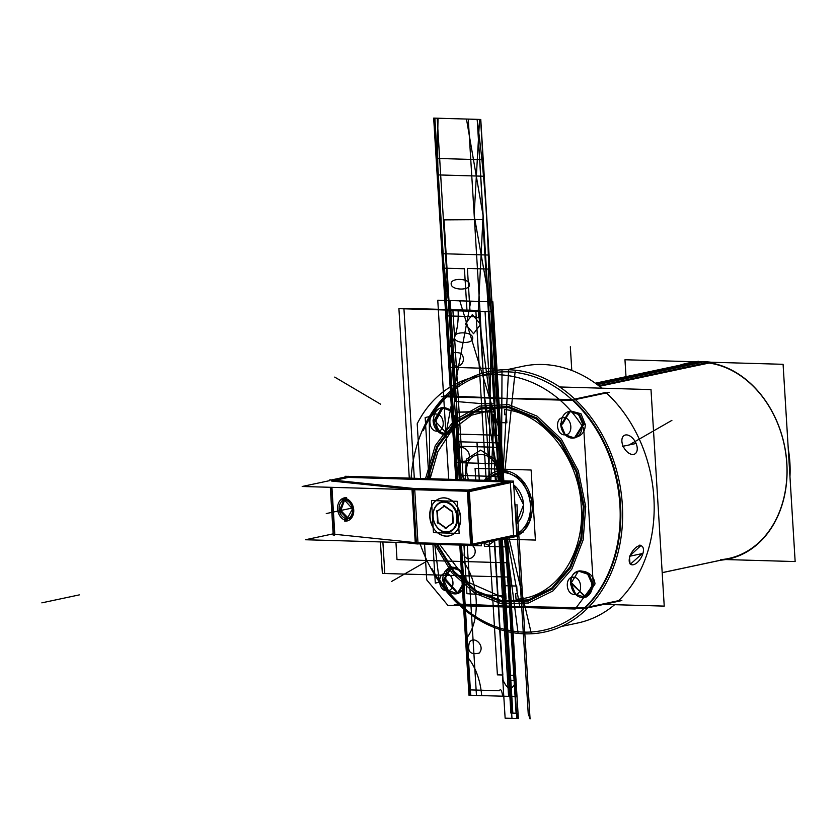 <?xml version="1.0" encoding="UTF-8"?>
<svg xmlns="http://www.w3.org/2000/svg" width="837" height="837" viewBox="0 0 837 837"><rect width="100%" height="100%" fill="white"/><g stroke="black" fill="none" stroke-linecap="round" stroke-linejoin="round"><path stroke-width="1.26" d="M511.114 481.045L467.287 490.168L470.676 545.567L472.623 545.421L469.233 490.022L411.93 488.369L415.309 543.778L418.05 543.977L414.66 488.567L329.841 479.779M345.137 477.048L345.085 476.274L513.489 481.118L516.879 536.517L513.646 536.433L472.602 545.159M510.371 482.865L513.573 535.366L510.371 482.865L513.573 535.366L510.371 482.865L513.573 535.366L472.539 544.092M471.451 544.332L468.207 491.256M469.285 490.827L510.319 482.091M334.884 480.302L348.391 477.425L505.851 481.966L348.391 477.425L334.884 480.302L348.391 477.425L505.851 481.966L348.391 477.425L334.884 480.302L348.391 477.425L505.851 481.966M513.541 481.976L470.593 491.329L302.188 486.485L329.893 480.584M331.536 481.013L411.982 489.352M414.713 489.519L467.339 491.026M330.301 487.291L333.231 535.188M404.93 542.617L415.309 543.694M413.101 489.676L416.355 542.742M415.246 542.627L334.8 534.288L415.246 542.627L334.8 534.288L415.246 542.627L334.8 534.288L331.923 487.333M346.602 499.553L344.834 499.835L346.602 499.553C353.528 499.773 355.484 518.134 348.652 518.637C355.484 518.134 353.528 499.773 346.602 499.553C353.528 499.773 355.484 518.134 348.652 518.637C355.484 518.134 353.528 499.773 346.602 499.553M347.637 518.814L345.65 519.107L347.052 518.992L352.503 508.865L344.478 500.003C339.676 507.494 340.774 513.709 347.773 518.658L348.056 518.678M470.666 545.368L418.04 543.851M417.977 542.784L470.603 544.301M449.354 535.868A19.303 15.15 -102 0 0 454.648 533.274A19.303 15.15 78 0 1 446.508 536.119A19.303 15.15 78 0 1 437.981 532.803A19.303 15.15 -102 0 0 446.508 536.119A19.303 15.15 78 0 1 437.981 532.803A19.303 15.15 -102 0 0 446.508 536.119A19.303 15.15 78 0 1 437.981 532.803M433.127 527.028A19.303 15.15 78 0 1 431.85 506.207A19.303 15.15 -102 0 0 433.127 527.028A19.303 15.15 78 0 1 431.85 506.207A19.303 15.15 -102 0 0 433.127 527.028A19.303 15.15 78 0 1 431.85 506.207M441.172 498.141A19.303 15.15 -102 0 0 436.014 500.693A19.303 15.15 78 0 1 444.165 497.848A19.303 15.15 78 0 1 452.691 501.175A19.303 15.15 -102 0 0 444.165 497.848A19.303 15.15 -102 0 0 441.319 498.109M457.536 506.929A19.303 15.15 78 0 1 458.802 527.781A19.303 15.15 -102 0 0 457.536 506.929A19.303 15.15 78 0 1 458.802 527.781A19.303 15.15 -102 0 0 457.536 506.929A19.303 15.15 78 0 1 458.802 527.781M444.845 497.973A19.303 15.15 -102 0 0 441.036 498.161A19.303 15.15 -102 0 0 430.019 519.003A19.303 15.15 -102 0 0 447.178 536.172M445.263 536.119A19.303 15.15 -102 0 0 449.071 535.921A19.303 15.15 -102 0 0 460.088 515.079A19.303 15.15 -102 0 0 442.919 497.921M333.147 533.86L305.442 539.75L473.847 544.605L516.806 535.251M348.663 476.295L331.138 480.019M331.588 487.322L334.528 535.429M346.664 499.679A9.636 7.564 -102 0 0 344.76 499.773A9.636 7.564 -102 0 0 339.257 510.172A9.636 7.564 -102 0 0 347.826 518.741M346.215 499.637L343.913 500.034L339.477 510.528L347.376 518.741M348.527 518.427L340.816 510.465L344.614 500.055M345.022 519.107A9.636 7.564 -102 0 0 346.926 519.013A9.636 7.564 -102 0 0 352.429 508.614A9.636 7.564 -102 0 0 343.861 500.045M344.478 500.003L345.786 499.731M348.046 520.677A11.582 9.092 78 0 1 337.74 510.371A11.582 9.092 78 0 1 344.352 497.869A11.582 9.092 78 0 1 346.644 497.753M343.275 498.193A11.582 9.092 78 0 1 353.57 508.488A11.582 9.092 78 0 1 346.957 521.001A11.582 9.092 78 0 1 344.677 521.106M501.164 539.08L535.408 540.064L531.118 470.017L475.081 468.406L475.793 480.03M484.435 480.281L503.183 470.561L484.435 480.281A33.972 26.658 78 0 1 503.183 470.561A33.972 26.658 -102 0 0 484.435 480.281A33.972 26.658 78 0 1 503.183 470.561A33.972 26.658 78 0 1 531.349 498.842A33.972 26.658 78 0 1 516.847 535.942A33.972 26.658 -102 0 0 531.349 498.842A33.972 26.658 -102 0 0 503.183 470.561A33.972 26.658 -102 0 0 486.956 477.299A33.972 26.658 -102 0 0 484.435 480.281A33.972 26.658 78 0 1 503.183 470.561A33.972 26.658 78 0 1 531.349 498.842A33.972 26.658 78 0 1 516.847 535.942A33.972 26.658 -102 0 0 531.349 498.842A33.972 26.658 -102 0 0 503.183 470.561A33.972 26.658 78 0 1 531.349 498.842A33.972 26.658 78 0 1 516.847 535.942L529.769 521.346L531.349 498.842L520.876 478.837L503.183 470.561L520.876 478.837L531.349 498.842L529.769 521.346L516.847 535.942M507.306 537.919L515.582 536.486L507.306 537.919A33.972 26.658 78 0 0 515.582 536.486A33.972 26.658 78 0 1 507.306 537.919A33.972 26.658 -102 0 0 515.582 536.486A33.972 26.658 78 0 1 507.306 537.919A33.972 26.658 78 0 1 506.762 537.898A33.972 26.658 -102 0 0 507.306 537.919A33.972 26.658 78 0 1 506.762 537.898A33.972 26.658 -102 0 0 507.306 537.919A33.972 26.658 78 0 1 506.762 537.898L507.306 537.919L506.762 537.898M516.115 524.014A23.143 18.163 -102 0 0 513.73 485.021A23.143 18.163 78 0 1 516.115 524.014A23.143 18.163 -102 0 0 513.73 485.021A23.143 18.163 78 0 1 516.115 524.014L523.596 504.763L513.73 485.021L523.596 504.763L516.115 524.014M725.721 559.555L795.15 561.554L783.087 364.304L624.967 359.753L626.003 376.671M431.787 568.449A131.252 103.003 -102 0 0 543.129 630.366A131.252 103.003 -102 0 1 431.787 568.449A131.252 103.003 -102 0 0 543.129 630.366A131.252 103.003 -102 0 0 616.555 480.543A131.252 103.003 -102 0 0 488.494 373.605A131.252 103.003 -102 0 0 423.344 430.448A131.252 103.003 -102 0 1 488.494 373.605A131.252 103.003 -102 0 0 423.344 430.448M561.439 626.474L577.792 622.99A131.252 103.003 -102 0 0 614.651 604.691A131.252 103.003 -102 0 1 577.792 622.99A131.252 103.003 -102 0 0 614.651 604.691M601.793 388.18A131.252 103.003 -102 0 0 523.146 366.229A131.252 103.003 -102 0 1 601.793 388.18A131.252 103.003 -102 0 0 523.146 366.229L506.793 369.713M448.444 395.786L447.021 396.089M543.129 630.366A131.252 103.003 -102 0 0 616.555 480.543A131.252 103.003 -102 0 0 488.494 373.605A131.252 103.003 -102 0 1 616.555 480.543A131.252 103.003 -102 0 1 543.129 630.366M586.078 607.578L584.655 607.882M573.094 400.034A131.252 103.003 -102 0 1 585.293 607.746L519.808 606.584L507.546 539.269L519.808 606.584L585.293 607.746A131.252 103.003 -102 0 0 573.094 400.034A131.252 103.003 78 0 1 585.293 607.746A131.252 103.003 -102 0 0 590.085 419.117M439.006 579.078A131.252 103.003 -102 0 0 460.392 604.147A131.252 103.003 78 0 1 439.006 579.078L434.759 544.332L451.844 572.717L474.977 593.318L501.541 603.812L528.534 602.996L552.88 590.964L571.817 569.087L583.19 539.834L585.722 506.552L578.273 470.645L561.303 439.122L536.998 416.104L508.551 404.595L479.674 406.091L454.135 420.415L435.271 445.671L425.541 478.586L435.271 445.671L454.135 420.415L479.674 406.091L508.551 404.595L536.998 416.104L561.303 439.122L578.273 470.645L585.722 506.552L583.19 539.834L571.817 569.087L552.88 590.964L528.534 602.996L501.541 603.812L474.977 593.318L451.844 572.717L434.769 544.332L439.006 579.078L434.759 544.332L439.006 579.078A131.252 103.003 -102 0 0 460.392 604.147A131.252 103.003 78 0 1 439.006 579.078A131.252 103.003 78 0 0 460.392 604.147L519.808 606.584L460.392 604.147L519.808 606.584L507.546 539.269L519.808 606.584L460.392 604.147L519.808 606.584L585.293 607.746L519.808 606.584M596.247 383.869L699.962 361.804A99.572 78.134 -102 0 1 711.188 362.243M789.961 476.734A99.572 78.134 -102 0 0 788.245 448.674M603.916 604.387L664.233 606.114L650.998 389.592L559.66 386.966M457.222 385.679L457.117 384.016L459.523 384.089M606.417 392.94A131.252 103.003 78 0 1 618.616 600.652L588.819 606.992L618.616 600.652A131.252 103.003 78 0 0 606.417 392.94A131.252 103.003 78 0 1 618.616 600.652A131.252 103.003 78 0 0 606.417 392.94M598.737 385.742L709.881 362.086A99.572 78.134 -102 0 0 698.675 361.877M505.653 538.128L518.134 633.4A133.198 104.531 -102 0 0 622.33 504.837A133.198 104.531 -102 0 0 502.012 369.818L501.489 472.549A32.026 25.131 -102 0 1 529.287 497.701A32.026 25.131 -102 0 1 516.711 533.807M503.079 472.486L503.173 470.781M523.313 531.955L516.847 535.9M515.32 536.475L507.63 537.71M520.76 479.026C524.339 483.472 525.594 484.728 524.517 482.771M527.216 526.871C528.053 524.998 526.954 526.191 523.91 530.449M486.464 480.344A32.026 25.131 -102 0 1 504.68 472.643L515.278 370.195A133.198 104.531 -102 0 0 445.336 395.838M508.886 537.438L531.39 633.776A133.198 104.531 -102 0 1 459.136 605.015M444.426 396.769A133.198 104.531 -102 0 0 411.113 478.168M420.143 543.914A133.198 104.531 -102 0 0 458.09 604.032M429.925 478.712L429.276 419.871A131.252 103.003 78 0 1 446.759 396.832A131.252 103.003 -102 0 0 429.276 419.871A131.252 103.003 78 0 1 446.759 396.832A131.252 103.003 78 0 0 429.276 419.871L429.925 478.712M447.659 395.953L507.076 398.391L447.659 395.953L507.076 398.391L572.56 399.542L507.076 398.391L572.56 399.542L507.076 398.391L447.659 395.953L507.076 398.391M507.065 398.569L503.257 469.212L507.065 398.569M484.769 480.292L486.956 477.299M439.467 582.207L435.303 583.096L432.938 544.28M429.35 416.627L425.175 417.517L428.921 478.68M447.805 395.315L441.402 396.675L571.305 400.41L609.106 392.365M605.883 392.448L574.789 399.071L605.883 392.448M459.189 603.801L454.135 604.879L584.038 608.614L621.849 600.568M582.657 425.792A13.497 10.588 -102 0 0 569.118 411.448A13.497 10.588 -102 0 0 561.303 425.175M583.033 424.861L578.576 414.42L569.484 411.365L579.528 414.231L584.038 424.652L583.033 424.861M569.306 411.406L561.292 424.317M562.631 424.035L569.83 411.323M560.685 423.606A13.497 10.588 -102 0 0 574.234 437.95A13.497 10.588 -102 0 0 582.05 424.223M562.129 424.139L560.853 424.411L565.268 434.821L574.318 437.929M574.402 437.918L582.583 424.966L583.535 424.757L575.647 437.657L574.402 437.918M455.035 422.12A13.497 10.588 -102 0 0 441.486 407.776A13.497 10.588 -102 0 0 433.671 421.503M455.066 421.262L450.777 410.821L441.926 407.682L442.899 407.473L451.896 410.559L456.416 420.98M441.706 407.724L434.005 420.582L435.01 420.362L442.198 407.65M433.064 419.933A13.497 10.588 -102 0 0 446.602 434.277A13.497 10.588 -102 0 0 454.418 420.551M447.303 434.1L434.508 420.467L433.545 420.676L437.866 431.107L446.655 434.267M446.707 434.257L454.627 421.356L455.903 421.084M464.284 581.788A13.497 10.588 -102 0 0 450.745 567.434A13.497 10.588 -102 0 0 442.919 581.171M465.665 580.648L464.389 580.92L459.795 570.499L450.913 567.402L452.158 567.141M450.829 567.423L443.307 580.229L444.259 580.031L451.457 567.319M443.328 579.382A13.497 10.588 -102 0 0 456.866 593.726A13.497 10.588 -102 0 0 464.692 579.999M457.567 593.548L444.761 579.926L443.756 580.135L448.339 590.556L457.243 593.653L464.828 580.826M466.167 580.533L458.278 593.433L457.243 593.653M591.916 585.461A13.497 10.588 -102 0 0 578.367 571.106A13.497 10.588 -102 0 0 570.552 584.843M579.779 570.813L588.788 573.9L593.297 584.32L592.345 584.519L587.658 574.14L578.472 571.085M578.419 571.096L570.614 583.975L571.891 583.703M570.96 583.054A13.497 10.588 -102 0 0 584.498 597.398A13.497 10.588 -102 0 0 592.314 583.671M571.054 583.881L575.741 594.239L584.927 597.315L592.795 584.425L593.799 584.205L585.91 597.105L584.927 597.315M585.199 597.22L572.393 583.598M642.575 554.523A10.672 5.367 120.6 0 0 641.676 546.006A10.672 5.367 120.6 0 0 629.665 557.264M640.88 545.578L629.361 556.323L630.052 563.897M630.073 555.977A10.672 5.367 120.6 0 0 630.816 564.389A10.672 5.367 120.6 0 0 642.983 553.236M630.449 564.107L642.272 553.571L629.361 556.323L642.272 553.571M635.733 442.658A10.672 6.414 -119.9 0 1 634.749 454.01A10.672 6.414 -119.9 0 1 622.822 445.399M623.387 446.717A10.672 6.414 -119.9 0 1 624.12 435.512A10.672 6.414 -119.9 0 1 636.298 443.976M701.668 362.002A100.053 78.521 78 0 1 786.518 459.157A100.053 78.521 78 0 1 720.678 560.183A100.053 78.521 78 0 0 786.518 459.157A100.053 78.521 78 0 0 701.668 362.002M679.717 365.246A100.053 78.521 78 0 1 701.228 361.992A100.053 78.521 78 0 0 679.717 365.246M712.758 362.285L599.072 386.003M708.845 363.017L599.449 386.296L708.845 363.017A99.572 78.134 78 0 1 786.77 463.478A99.572 78.134 78 0 1 720.751 559.66A99.572 78.134 -102 0 0 786.77 463.478A99.572 78.134 -102 0 0 708.845 363.017L599.449 386.296L708.845 363.017A99.572 78.134 -102 0 1 786.77 463.478A99.572 78.134 -102 0 1 720.751 559.66M698.874 361.866L698.34 361.281L595.316 383.21M694.752 362.609L595.923 383.639L694.752 362.609M662.193 572.686L721.065 560.152M433.472 532.667L459.147 533.41L457.19 501.3L431.505 500.568L433.472 532.667M446.267 532.353A15.505 12.168 78 0 1 433.032 516.638A15.505 12.168 78 0 1 444.384 501.614A15.505 12.168 78 0 1 457.619 517.339A15.505 12.168 78 0 1 446.267 532.353A15.505 12.168 -102 0 0 457.619 517.339A15.505 12.168 -102 0 0 444.384 501.614A15.505 12.168 -102 0 0 433.032 516.638A15.505 12.168 -102 0 0 446.267 532.353A15.505 12.168 78 0 1 433.032 516.638A15.505 12.168 78 0 1 444.384 501.614A15.505 12.168 78 0 1 457.619 517.339A15.505 12.168 78 0 1 446.267 532.353A15.505 12.168 -102 0 0 457.619 517.339A15.505 12.168 -102 0 0 444.384 501.614A15.505 12.168 -102 0 0 433.032 516.638A15.505 12.168 -102 0 0 446.267 532.353A15.505 12.168 78 0 0 457.619 517.339A15.505 12.168 78 0 0 444.384 501.614A15.505 12.168 -102 0 0 433.032 516.638A15.505 12.168 -102 0 0 446.267 532.353M444.384 506.155L437.353 511.25L444.384 506.155L437.353 511.25L444.384 506.155L437.353 511.25L438.023 522.278L445.859 527.906L438.023 522.278L437.353 511.25L438.023 522.278L445.859 527.906M446.006 528.021L452.901 523.02M453.298 522.518L452.66 512.098M452.189 511.376L444.656 505.956M445.2 531.882A15.014 11.781 -102 0 0 456.939 517.392A15.014 11.781 -102 0 0 443.38 502.169M444.876 502.21A15.014 11.781 -102 0 0 433.127 516.711A15.014 11.781 -102 0 0 446.686 531.934M437.113 522.016L446.079 528.461M445.138 528.429L453.34 522.487M452.932 523.491L452.179 511.104M452.712 512.139L443.746 505.694M444.688 505.715L436.485 511.669M436.893 510.654L437.646 523.052M344.436 500.045C339.686 507.557 340.805 513.761 347.773 518.658C340.805 513.761 339.686 507.557 344.436 500.045C339.686 507.557 340.805 513.761 347.773 518.658M436.014 500.693A19.303 15.15 78 0 1 444.165 497.848A19.303 15.15 -102 0 0 436.014 500.693A19.303 15.15 78 0 1 444.165 497.848A19.303 15.15 78 0 1 452.691 501.175A19.303 15.15 -102 0 0 444.165 497.848A19.303 15.15 78 0 1 452.691 501.175M454.648 533.274A19.303 15.15 78 0 1 446.508 536.119A19.303 15.15 -102 0 0 454.648 533.274A19.303 15.15 78 0 1 446.508 536.119M461.197 479.611L458.414 434.121L501.028 435.345L503.811 480.836L492.857 301.791L503.811 480.836L501.028 435.345L503.811 480.836L501.028 435.345L458.414 434.121L501.028 435.345L459.795 300.839L501.028 435.345L458.414 434.121L461.197 479.611L450.254 300.567L492.857 301.791L503.811 480.836L492.857 301.791L450.254 300.567L461.197 479.611L458.414 434.121L461.197 479.611L460.946 475.458L503.56 476.682L460.946 475.458L461.197 479.611M499.888 480.72L496.1 460.036L480.668 450.107L466.387 459.178L465.121 479.727L466.387 459.178L480.668 450.107L496.1 460.036L499.888 480.72M480.605 324.369L472.371 314.597L465.32 323.929L473.543 333.701L480.605 324.369L472.371 314.597L465.32 323.929L473.543 333.701L480.605 324.369M448.705 479.256L437.761 300.211L459.795 300.839L437.761 300.211L448.705 479.256L445.922 433.765L470.823 301.163L492.857 301.791L470.823 301.163L445.922 433.765L448.705 479.256M508.833 562.841L397 559.618L395.943 542.355L397 559.618L508.833 562.841L507.295 537.783L508.833 562.841M488.557 545.201L495.305 540.325L488.557 545.201L483.336 542.878L488.557 545.201M497.366 473.449C496.812 448.789 464.305 447.847 466.753 472.57L468.333 479.821L466.753 472.57C464.305 447.847 496.812 448.789 497.366 473.449L496.686 480.637L497.366 473.449M455.778 479.455L445.441 310.485L455.778 479.455L445.441 310.485L455.778 479.455L445.441 310.485L455.778 479.455L445.441 310.485L455.778 479.455L445.441 310.485L455.778 479.455L445.441 310.485L455.778 479.455L445.441 310.485L457.577 479.507L445.441 310.485L492.533 311.835L458.142 310.841C458.739 326.995 455.307 340.01 447.847 349.887L454.794 463.447L464.535 479.706L454.794 463.447L447.847 349.887C455.307 340.01 458.739 326.995 458.142 310.841L479.088 311.448C479.057 317.338 478.157 319.096 476.368 316.742L445.765 315.852L455.778 479.455L445.441 310.485L455.778 479.455L445.441 310.485L455.778 479.455L445.441 310.485L455.778 479.455L445.441 310.485L455.778 479.455L445.765 315.852L476.368 316.742C478.157 319.096 479.057 317.338 479.088 311.448L492.533 311.835L502.87 480.815L492.533 311.835L445.441 310.485L492.533 311.835L445.441 310.485L492.533 311.835L502.87 480.815L492.533 311.835L445.441 310.485L433.671 118.111L480.773 119.461L492.533 311.835L445.441 310.485L433.671 118.111L480.773 119.461L502.87 480.815L492.533 311.835L501.373 480.773L492.533 311.835L502.87 480.815L492.533 311.835L449.825 310.611C440.283 246.319 436.37 182.194 438.054 118.237L480.773 119.461L492.533 311.835L449.825 310.611C440.283 246.319 436.37 182.194 438.054 118.237L480.773 119.461L502.87 480.815L492.533 311.835L502.87 480.815L492.533 311.835L502.87 480.815L492.533 311.835L445.441 310.485L492.533 311.835L445.441 310.485L492.533 311.835L502.87 480.815L492.533 311.835L445.441 310.485L433.671 118.111L480.773 119.461L492.533 311.835L445.441 310.485L433.671 118.111L480.773 119.461L502.87 480.815L492.533 311.835L445.441 310.485L492.533 311.835L445.441 310.485L492.533 311.835L502.87 480.815L492.533 311.835L445.441 310.485L492.533 311.835L445.441 310.485L492.533 311.835L502.87 480.815L492.533 311.835L445.441 310.485L433.671 118.111L477.069 119.356C485.732 183.617 489.655 247.742 488.839 311.73L445.441 310.485L433.671 118.111L477.069 119.356C485.732 183.617 489.655 247.742 488.839 311.73L445.441 310.485L492.533 311.835L445.441 310.485L492.533 311.835L502.87 480.815L492.533 311.835L445.441 310.485L492.533 311.835L502.87 480.815M414.305 478.262L403.915 308.319L479.319 310.485L489.708 480.428L479.319 310.485L489.708 480.428L479.319 310.485L403.915 308.319L479.319 310.485L403.915 308.319L414.305 478.262M41.85 602.849L79.295 594.887L41.85 602.849M506.364 537.982L516.063 696.583L468.971 695.233L459.785 545.054L468.971 695.233L459.785 545.054L468.971 695.233L502.618 696.196C501.876 690.284 500.746 688.464 499.239 690.734L468.647 689.855L499.239 690.734C500.746 688.464 501.876 690.284 502.618 696.196L481.683 695.589C480.292 679.414 475.259 666.158 466.565 655.821L465.55 639.353C481.819 621.598 479.12 577.478 460.622 558.729C479.12 577.478 481.819 621.598 465.55 639.353L466.565 655.821C475.259 666.158 480.292 679.414 481.683 695.589L516.063 696.583L468.971 695.233L516.063 696.583L506.364 537.982M326.263 513.562L352.314 508.017L326.263 513.562M343.913 498.193L340.879 502.378L343.913 498.193M342.835 516.868L348.202 520.604L342.835 516.868M622.634 446.341L635.545 443.589L622.634 446.341M570.468 411.218L561.648 424.244C560.225 441.654 585.68 442.082 585.241 424.401L580.962 413.719L571.001 411.061L580.962 413.719L585.241 424.401L580.962 413.719L571.001 411.061M586.559 596.938L595.002 583.954C593.234 566.795 567.946 567.036 571.399 583.807L586.046 596.99M443.15 407.514L436.213 420.111C435.543 437.793 455.569 438.661 455.422 421.189L451.917 410.161L443.62 407.347L451.917 410.161L455.422 421.189L451.917 410.161L443.62 407.347M458.802 593.297L465.173 580.752C463.29 564.044 443.108 562.495 445.964 579.664L458.289 593.349M505.736 593.37L506.071 598.926L467.904 582.092L439.707 544.479L467.904 582.092L506.071 598.926L505.736 593.37L504.219 593.328L505.736 593.37M430.134 478.722L437.835 451.698L452.126 429.82L471.597 415.194L494.353 409.272L494.667 414.503L493.15 414.461L493.642 422.423L506.866 422.8L506.375 414.838L504.857 414.796L504.533 409.565C543.433 412.798 579.235 458.027 581.265 506.5C585.105 555.015 554.659 598.288 516.01 599.208L515.676 593.663L517.193 593.705L516.722 586.046L503.748 585.68L504.219 593.328L503.748 585.68L516.722 586.046L517.193 593.705L515.676 593.663L516.01 599.208C554.659 598.288 585.105 555.015 581.265 506.5C579.235 458.027 543.433 412.798 504.533 409.565L504.857 414.796L506.375 414.838L506.866 422.8L493.642 422.423L493.15 414.461L494.667 414.503L494.353 409.272L471.597 415.194L452.126 429.82L437.835 451.698L430.134 478.722M453.727 446.069L500.829 447.429L501.834 463.897L454.742 462.547L453.727 446.069L500.829 447.429L501.834 463.897L454.742 462.547L453.727 446.069M441.967 253.695L489.059 255.055L496.006 368.615L448.914 367.265L441.967 253.695L489.059 255.055L496.006 368.615L448.914 367.265L441.967 253.695M451.185 283.973C451.017 290.366 470.394 290.92 469.442 284.496C469.609 278.104 450.243 277.549 451.185 283.973C451.017 290.366 470.394 290.92 469.442 284.496C469.609 278.104 450.243 277.549 451.185 283.973M472.706 337.939C472.874 331.546 453.508 330.981 454.46 337.416C454.292 343.808 473.658 344.363 472.706 337.939C472.874 331.546 453.508 330.981 454.46 337.416C454.292 343.808 473.658 344.363 472.706 337.939M484.246 176.241L437.144 174.891L436.14 158.413L483.231 159.773L484.246 176.241L437.144 174.891L436.14 158.413L483.231 159.773L484.246 176.241M597.294 384.654L701.961 362.379L597.294 384.654M703.352 362.076L704.911 361.751L703.352 362.076M583.734 428.554L593.287 584.707L575.207 609.001L447.868 605.339L426.755 579.915L424.558 544.04L426.755 579.915L447.868 605.339L575.207 609.001L593.287 584.707L583.734 428.554C541.434 358.801 451.101 356.196 417.203 423.763C451.101 356.196 541.434 358.801 583.734 428.554M420.54 478.44L417.203 423.763L420.54 478.44M436.025 414.053C427.142 413.258 428.262 431.473 437.071 431.191C445.954 431.976 444.845 413.771 436.025 414.053C427.142 413.258 428.262 431.473 437.071 431.191C445.954 431.976 444.845 413.771 436.025 414.053M445.786 573.607C436.904 572.822 438.023 591.027 446.832 590.755C455.715 591.539 454.596 573.335 445.786 573.607C436.904 572.822 438.023 591.027 446.832 590.755C455.715 591.539 454.596 573.335 445.786 573.607M573.418 577.279C564.536 576.494 565.645 594.699 574.464 594.427C583.337 595.212 582.228 577.007 573.418 577.279C564.536 576.494 565.645 594.699 574.464 594.427C583.337 595.212 582.228 577.007 573.418 577.279M563.657 417.715C554.774 416.931 555.894 435.146 564.703 434.863C573.586 435.648 572.466 417.443 563.657 417.715C554.774 416.931 555.894 435.146 564.703 434.863C573.586 435.648 572.466 417.443 563.657 417.715M503.079 472.539L508.624 369.745L503.079 472.539M561.648 424.244C560.225 441.654 585.68 442.082 585.241 424.401C585.68 442.082 560.225 441.654 561.648 424.244M457.619 450.139C455.349 459.231 458.624 462.756 467.464 460.716C473.93 453.476 462.055 442.522 457.619 450.139C455.349 459.231 458.624 462.756 467.464 460.716C473.93 453.476 462.055 442.522 457.619 450.139M595.002 583.954C593.234 566.795 567.946 567.036 571.399 583.807C567.946 567.036 593.234 566.795 595.002 583.954M452.315 363.404C457.703 371.304 468.27 360.998 460.894 353.35C451.781 350.797 448.925 354.156 452.315 363.404C457.703 371.304 468.27 360.998 460.894 353.35C451.781 350.797 448.925 354.156 452.315 363.404M436.213 420.111C435.543 437.793 455.569 438.661 455.422 421.189C455.569 438.661 435.543 437.793 436.213 420.111M472.664 545.724L472.664 545.724C480.04 553.372 469.473 563.678 464.085 555.778C469.473 563.678 480.04 553.372 472.664 545.724M464.661 545.19L464.085 555.778L464.661 545.19M465.173 580.752C463.29 564.044 443.108 562.495 445.964 579.664C443.108 562.495 463.29 564.044 465.173 580.752M479.224 653.09C485.69 645.85 473.826 634.896 469.39 642.513C467.109 651.604 470.394 655.13 479.224 653.09C485.69 645.85 473.826 634.896 469.39 642.513C467.109 651.604 470.394 655.13 479.224 653.09M507.295 537.783L509.702 577.101L382.352 573.439L380.427 541.916L382.352 573.439L509.702 577.101L384.8 573.512L382.875 541.978L384.8 573.512L382.875 541.978L384.8 573.512L509.702 577.101L384.8 573.512L509.702 577.101L507.295 537.783L518.03 713.291L516.837 718.512L505.799 538.097L515.529 696.572L469.515 695.244L460.329 545.075L469.515 695.244L515.529 696.572L505.83 538.086L516.837 718.512L518.03 713.291L512.83 713.134L502.169 538.871L512.83 713.134L518.03 713.291L507.295 537.783L518.354 718.554L511.982 718.376L501.018 539.112L511.982 718.376L501.018 539.112L511.982 718.376L518.354 718.554L505.129 718.177L494.259 540.556L505.129 718.177L518.354 718.554L511.982 718.376L518.354 718.554L507.295 537.783L518.354 718.554L507.295 537.783L518.354 718.554L507.295 537.783L518.03 713.291L507.295 537.783L515.707 675.375L514.514 680.544L505.799 538.097L514.514 680.544L515.707 675.375L510.256 675.218L501.928 538.923L510.256 675.218L515.707 675.375L507.295 537.783L516.031 680.596L509.911 680.418L501.258 539.059L509.911 680.418L501.258 539.059L509.911 680.418L516.031 680.596C512.349 690.933 508.017 690.807 503.047 680.219L494.5 540.503L503.047 680.219C508.017 690.807 512.349 690.933 516.031 680.596L509.911 680.418L516.031 680.596L514.19 675.333L505.799 538.097L514.19 675.333L516.031 680.596L507.295 537.783L517.015 696.614L470.697 695.275L461.511 545.107L470.697 695.275L517.015 696.614M480.773 119.461L492.533 311.835L480.773 119.461L492.533 311.835L445.441 310.485L433.671 118.111L480.773 119.461L492.533 311.835L445.441 310.485L433.671 118.111L480.773 119.461L492.533 311.835L445.441 310.485L433.671 118.111L480.773 119.461L492.533 311.835L445.441 310.485L433.671 118.111L480.773 119.461L492.533 311.835L445.441 310.485L433.671 118.111L480.773 119.461L492.533 311.835L445.441 310.485L433.671 118.111L480.773 119.461L492.533 311.835L445.441 310.485L433.671 118.111L480.773 119.461L492.533 311.835L445.441 310.485L433.671 118.111L480.773 119.461L492.533 311.835L445.441 310.485L433.671 118.111L480.773 119.461M480.03 311.479L484.372 396.424L498.978 480.7L484.372 396.424L480.03 311.479L446.644 310.517L480.03 311.479L446.644 310.517L480.03 311.479L474.16 214.722L479.57 119.429L474.16 214.722L480.03 311.479M456.981 479.486L446.644 310.517L491.329 311.803L488.808 480.407L491.329 311.803L446.644 310.517L491.329 311.803L446.644 310.517L434.874 118.143L468.26 119.105L474.234 215.862L491.329 311.803L474.234 215.862L468.26 119.105L434.874 118.143L479.57 119.429L434.874 118.143L456.981 479.486M477.195 119.356L483.064 216.051L478.23 311.427L446.539 310.517L434.769 118.143L477.195 119.356L483.064 216.051L478.23 311.427L446.539 310.517L434.769 118.143L477.195 119.356M466.471 119.053L483.001 215.036L488.965 311.73L446.539 310.517L434.769 118.143L466.471 119.053L483.001 215.036L488.965 311.73L446.539 310.517L434.769 118.143L466.471 119.053M488.965 311.73L495.138 396.738L490.806 480.459L495.138 396.738L488.965 311.73L446.539 310.517L488.965 311.73M456.866 479.486L446.539 310.517L478.23 311.427L501.091 480.762L478.23 311.427L446.539 310.517L456.866 479.486L446.351 310.506L491.622 311.814L501.802 480.783L491.622 311.814L501.959 480.783L491.622 311.814L446.351 310.506L491.622 311.814L446.351 310.506L456.845 479.486M516.094 713.229L510.894 713.082L500.264 539.279L510.894 713.082L516.094 713.229L505.391 538.181L516.094 713.229M530.062 718.889L528.22 713.584L517.318 535.345L528.22 713.584L530.062 718.889L516.952 504.575L530.062 718.889M517.308 535.272L515.435 504.533L517.308 535.272M494.897 407.922L489.017 311.73L494.897 407.922M459.293 479.559L448.956 310.579L489.017 311.73L448.956 310.579L489.017 311.73L448.956 310.579L437.196 118.205L477.247 119.356L499.354 480.71L489.017 311.73L448.956 310.579L437.196 118.205L477.247 119.356L483.137 215.548L489.017 311.73L448.956 310.579L489.017 311.73L448.956 310.579L437.196 118.205L477.247 119.356L489.017 311.73L477.247 119.356L437.196 118.205L459.293 479.559M629.089 444.96L671.902 420.362L629.089 444.96M380.689 404.25L334.716 377.1L380.689 404.25M456.688 479.486L452.231 406.698L456.688 479.486M505.15 538.233L515.153 696.562L469.881 695.254L461.166 545.096L469.881 695.254L515.153 696.562L469.881 695.254L515.153 696.562L505.15 538.233M391.528 581.485L427.173 560.999L391.528 581.485M505.475 538.17L515.153 696.562L505.475 538.17M481.202 411.48L494.51 411.909L498.716 480.689L494.51 411.909L455.799 412.16L481.202 411.48M502.273 538.85L505.789 596.174L466.9 593.684L463.939 545.18L466.9 593.684L505.789 596.174L502.273 538.85M459.921 479.58L455.799 412.16L459.921 479.58M494.029 403.894L480.72 403.57L455.14 401.415L444.039 219.88L482.75 219.639L494.029 403.894L480.72 403.57L455.14 401.415L444.039 219.88L482.75 219.639L494.029 403.894M571.786 370.456L570.342 346.8M452.472 406.698L444.573 268.196L464.43 268.761L467.015 311.102L491.392 311.803L501.729 480.773L491.392 311.803L467.015 311.102L464.43 268.761L444.573 268.196L452.472 406.698L457.755 479.517L452.472 406.698M481.223 543.328L481.369 545.808L470.959 545.515L481.369 545.808L481.223 543.328M470.676 545.504L461.522 545.243L470.676 545.504M409.283 478.115L398.914 308.665L475.855 310.883L486.213 480.333L475.855 310.883L486.213 480.333L475.855 310.883L398.914 308.665L475.855 310.883L398.914 308.665L409.283 478.115M457.682 479.507L454.878 441.664L476.954 442.292L479.266 480.135L476.954 442.292L479.266 480.135L476.954 442.292L499.134 442.94L500.944 480.752L499.134 442.94L454.878 441.664L457.682 479.507M494.615 540.482L502.849 675.009L497.398 674.852L489.247 541.623L497.398 674.852L502.849 675.009L494.615 540.482M456.918 479.486L446.581 310.517L470.017 311.186L467.402 268.436L488.222 269.033L497.272 407.985L500.924 480.752L497.272 407.985L488.222 269.033L467.402 268.436L470.017 311.186L446.581 310.517L456.918 479.486M504.575 538.358L505.224 546.906L484.403 546.31L484.173 542.7L484.403 546.31L505.224 546.906L504.575 538.358M457.63 479.507L455.757 441.685L477.006 442.302L479.319 480.135L477.006 442.302L479.319 480.135L477.006 442.302L498.256 442.909L501.007 480.762L498.256 442.909L455.757 441.685L457.63 479.507M455.862 479.455L445.525 310.485L492.449 311.835L502.786 480.804L492.449 311.835L445.525 310.485L455.862 479.455M455.987 479.465L445.65 310.485L492.323 311.824L502.66 480.804L492.323 311.824L445.65 310.485L455.987 479.465M506.28 537.992L515.979 696.583L469.055 695.233L459.869 545.054L469.055 695.233L515.979 696.583L506.28 537.992M469.18 695.233L459.994 545.065L469.18 695.233L515.854 696.572L469.18 695.233M506.155 538.024L515.854 696.572L506.155 538.024M437.353 511.25L438.023 522.278L437.353 511.25M463.259 479.674L452.932 310.694L485.052 311.615L495.378 480.595L485.052 311.615L452.932 310.694L463.259 479.674M456.322 479.475L445.985 310.496L491.989 311.824L502.326 480.794L491.989 311.824L445.985 310.496L456.322 479.475M456.73 479.486L446.393 310.506L491.581 311.803L501.918 480.783L491.581 311.803L446.393 310.506L456.73 479.486M498.988 539.551L508.582 696.363L476.462 695.442L467.276 545.274L476.462 695.442L508.582 696.363L498.988 539.551M469.934 695.254L460.748 545.086L469.934 695.254L515.111 696.551L469.934 695.254M505.422 538.181L515.111 696.551L505.422 538.181M493.474 311.866L447.157 310.527L457.494 479.507L447.157 310.527L493.474 311.866L503.811 480.836M445.608 310.485L433.848 118.111L480.595 119.461L492.365 311.835L445.608 310.485L433.848 118.111L480.595 119.461L492.365 311.835L445.608 310.485L492.365 311.835L502.702 480.804L492.365 311.835L445.608 310.485L455.945 479.465L445.608 310.485M445.441 310.485L433.671 118.111L445.441 310.485L492.533 311.835L445.441 310.485M427.111 478.628L436.757 446.456L455.318 421.806L480.375 407.881L508.676 406.5L536.527 417.851L560.309 440.44L576.923 471.325L584.205 506.511L576.923 471.325L560.309 440.44L536.527 417.851L508.676 406.5L480.375 407.881L455.318 421.806L436.757 446.456L427.111 478.628L436.757 446.456L455.318 421.806L480.375 407.881L508.676 406.5L536.527 417.851L560.309 440.44L576.923 471.325L584.205 506.511L581.746 539.059L570.656 567.695L552.2 589.154L528.429 601.05L502.054 602.012L476.033 591.947L453.309 571.985L436.443 544.385L453.309 571.985L476.033 591.947L502.054 602.012L528.429 601.05L552.2 589.154L570.656 567.695L581.746 539.059L584.205 506.511L581.746 539.059L570.656 567.695L552.2 589.154L528.429 601.05L502.054 602.012L476.033 591.947L453.309 571.985L436.443 544.385M437.448 544.416L454.198 571.545L476.671 591.121L502.357 600.935L528.377 599.878L551.782 588.076L569.966 566.858L580.878 538.599L583.295 506.479L580.878 538.599L569.966 566.858L551.782 588.076L528.377 599.878L502.357 600.935L476.671 591.121L454.198 571.545L437.448 544.416L454.198 571.545L476.671 591.121L502.357 600.935L528.377 599.878L551.782 588.076L569.966 566.858L580.878 538.599L583.295 506.479L576.107 471.744L559.712 441.225L536.245 418.887L508.75 407.64L480.794 408.948L456.019 422.633L437.636 446.927L428.042 478.659L437.636 446.927L456.019 422.633L480.794 408.948L508.75 407.64L536.245 418.887L559.712 441.225L576.107 471.744L583.295 506.479L576.107 471.744L559.712 441.225L536.245 418.887L508.75 407.64L480.794 408.948L456.019 422.633L437.636 446.927L428.042 478.659M347.052 518.992L348.37 518.71M662.193 572.634L731.674 557.85M639.897 545.044L641.56 545.954"/></g></svg>

